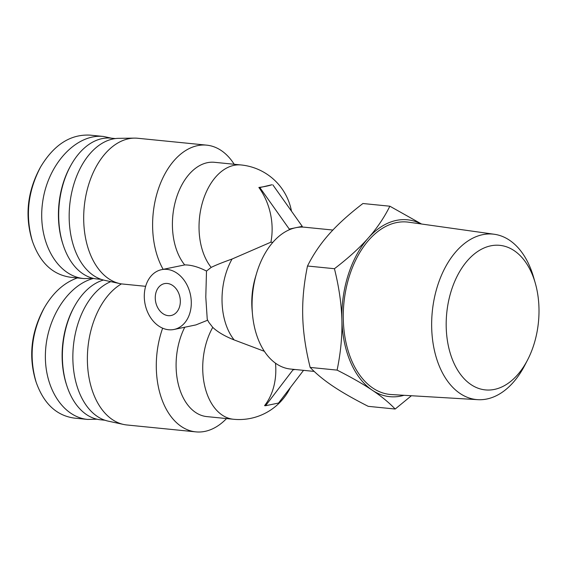 <?xml version="1.0" encoding="UTF-8"?>
<svg xmlns="http://www.w3.org/2000/svg" width="567" height="567" viewBox="0 0 567 567"><rect width="100%" height="100%" fill="white"/><g stroke="black" fill="none" stroke-linecap="round" stroke-linejoin="round"><path stroke-width="0.85" d="M535.255 283.032L533.597 277.256A83.136 52.738 95.7 0 0 494.374 234.277A83.136 52.738 95.7 0 0 482.616 234.688A83.136 52.738 95.7 0 0 431.7 320.809A83.136 52.738 95.7 0 0 477.846 399.671A83.136 52.738 95.7 0 0 524.794 365.304L527.565 359.967A72.64 46.076 -84.3 0 1 450.737 354.85A72.64 46.076 -84.3 0 1 490.717 245.844A72.64 46.076 -84.3 0 1 535.255 283.032A72.64 46.076 -84.3 0 1 527.565 359.967M494.374 234.277L408.637 222.193A86.638 54.956 95.7 0 0 396.383 222.618A86.638 54.956 95.7 0 0 343.318 312.367A86.638 54.956 95.7 0 0 391.414 394.554L477.846 399.671M421.097 223.951A88.877 56.381 95.7 0 0 368.259 238.069C376.935 228.31 384.135 217.685 389.862 206.211L362.915 203.518C349.01 214.177 337.741 224.39 329.101 234.157C320.426 243.916 313.225 254.533 307.498 266.015C303.877 283.571 302.289 300.269 302.721 316.11C303.118 331.95 305.592 349.052 310.156 367.423C316.351 373.908 323.991 380.195 333.084 386.276C342.135 392.35 353.851 399.04 368.231 406.341L395.171 409.034C388.976 402.549 381.336 396.269 372.243 390.188A88.877 56.381 95.7 0 0 403.973 395.298M389.862 206.211L421.55 224.015M411.408 395.738L395.171 409.034M372.243 390.188C363.192 384.107 351.476 377.416 337.103 370.116C340.724 352.568 342.312 335.87 341.88 320.022A88.877 56.381 95.7 0 0 372.243 390.188M341.88 320.022C341.483 304.181 339.009 287.079 334.445 268.708C348.351 258.049 359.62 247.836 368.259 238.069A88.877 56.381 95.7 0 0 341.88 320.022M310.156 367.423L337.103 370.116M307.498 266.015L334.445 268.708M168.215 315.663A16.287 12.346 78.3 0 1 155.401 300.198A16.287 12.346 78.3 0 1 164.48 283.62A16.287 12.346 78.3 0 1 179.881 297.051A16.287 12.346 78.3 0 1 171.106 315.514A16.287 12.346 78.3 0 1 168.215 315.663M272.819 242.371L270.891 242.18A56.098 42.525 -101.7 0 0 258.864 187.464L259.842 187.564L289.255 229.068L289.276 229.791A71.265 45.204 95.7 0 0 256.589 273.344A71.265 45.204 95.7 0 0 252.492 314.324A71.265 45.204 95.7 0 0 290.517 369.046L314.189 371.413M258.864 187.464A41.462 6.265 -1.5 0 0 266.341 186.21A41.462 6.265 -1.5 0 0 271.862 184.764L259.842 187.564M332.872 230.046L304.685 227.225A71.265 45.204 95.7 0 0 302.275 227.091A71.265 45.204 95.7 0 0 295.754 227.714A71.265 45.204 95.7 0 0 289.276 229.791M302.275 227.091L302.254 226.368L289.255 229.068M302.254 226.368L272.84 184.863M161.581 269.665A30.54 23.155 -101.7 0 0 144.55 300.758A30.54 23.155 -101.7 0 0 168.583 329.746A30.54 23.155 -101.7 0 0 174.005 329.47A30.54 23.155 -101.7 0 0 190.661 295.854A30.54 23.155 -101.7 0 0 163.098 269.417A30.54 23.155 -101.7 0 0 161.581 269.665L184.707 264.924C191.036 264.853 198.301 266.894 206.501 271.061L211.179 267.404A42.327 3.693 -17.6 0 1 232.052 259.041L270.891 242.18M303.543 370.35L278.553 403.038L265.554 405.738L292.948 369.911L292.926 369.287M275.491 363.185A56.098 42.525 -101.7 0 1 264.576 405.639L265.554 405.738M294.953 369.493L292.948 369.911M256.589 273.344L255.391 277.362A57.012 36.168 95.7 0 0 252.117 310.149L252.492 314.324M264.371 351.32L234.171 339.938A42.327 15.628 -164.2 0 1 212.753 327.35L208.883 322.396A57.012 57.012 0 0 1 207.246 319.306L205.793 297.03L206.501 271.061M207.692 320.192L195.884 324.919L174.005 329.47M184.707 264.924A57.012 36.168 -84.3 0 1 175.876 199.69A57.012 36.168 -84.3 0 1 214.503 162.304L241.124 164.962A57.012 36.168 -84.3 0 0 202.539 202.206A57.012 36.168 -84.3 0 0 211.179 267.404M163.14 269.339A73.299 46.494 -84.3 0 1 158.824 187.727A73.299 46.494 -84.3 0 1 206.721 145.152A73.299 46.494 -84.3 0 1 234.185 164.267M145.648 286.321L121.416 283.904A73.299 46.494 -84.3 0 1 119.935 283.62A73.299 46.494 -84.3 0 1 84.256 206.579A73.299 46.494 -84.3 0 1 134.471 138.121A73.299 46.494 -84.3 0 1 137.809 138.27L206.721 145.152M121.416 283.904A73.299 46.494 95.7 0 0 87.389 360.598A73.299 46.494 95.7 0 0 123.62 424.463A73.299 46.494 95.7 0 0 126.923 424.981L195.835 431.87A73.299 46.494 95.7 0 0 226.538 418.566M110.771 281.643A71.52 45.367 95.7 0 0 72.867 355.07A71.52 45.367 95.7 0 0 108.212 421.139L123.62 424.463M162.644 328.187A73.299 46.494 95.7 0 0 195.835 431.87M184.764 327.23A57.012 36.168 95.7 0 0 178.364 384.49A57.012 36.168 95.7 0 0 206.849 416.603L233.476 419.261A57.012 57.012 0 0 0 290.347 387.615M119.935 283.62L104.526 280.296A71.52 45.367 -84.3 0 1 69.72 205.126A71.52 45.367 -84.3 0 1 118.716 138.334L134.471 138.121M74.879 418.155L74.341 418.106C56.466 415.604 43.737 403.64 36.146 382.193C28.789 356.863 31.532 332.021 44.375 307.668C53.149 292.515 64.163 282.607 77.41 277.929M44.375 307.668L43.439 309.313C31.15 332.623 28.527 356.317 35.558 380.386L36.146 382.193M93.548 278.418C68.231 284.854 46.785 317.952 45.459 352.624C43.893 387.318 62.717 417.114 87.672 419.431L96.957 419.197M74.957 305.485L74.334 306.591A68.72 43.588 95.7 0 0 66.523 384.752L66.92 385.964A70.755 44.885 -84.3 0 1 74.957 305.485A70.755 44.885 -84.3 0 1 103.442 280.041M104.93 420.225L100.55 419.793A70.755 44.885 -84.3 0 1 66.92 385.964M71.194 277.313L70.648 277.263C52.781 274.768 40.044 262.797 32.461 241.351C25.097 216.02 27.84 191.178 40.682 166.826C54.028 144.67 70.521 134.103 90.153 135.13L90.656 135.187M40.682 166.826L39.754 168.47C27.464 191.781 24.835 215.474 31.872 239.55L32.461 241.351M111.529 138.199L103.449 136.463C76.141 133.458 47.607 164.395 42.603 202.44C37.195 240.443 56.594 276.15 83.98 278.588L93.271 278.354M71.272 164.643L70.641 165.748A68.72 43.588 95.7 0 0 62.831 243.909L63.228 245.121A70.755 44.885 -84.3 0 1 71.272 164.643A70.755 44.885 -84.3 0 1 110.934 138.142L115.314 138.575M101.245 279.382L96.865 278.95A70.755 44.885 -84.3 0 1 63.228 245.121M232.052 259.041A57.012 36.168 95.7 0 0 234.171 339.938M212.753 327.35A57.012 36.168 95.7 0 0 204.652 385.709A57.012 36.168 95.7 0 0 233.476 419.261M291.488 211.179A57.012 57.012 0 0 0 241.124 164.962M87.651 419.431L74.341 418.099M103.47 136.463L90.153 135.137M83.966 278.588L70.655 277.256"/></g></svg>
